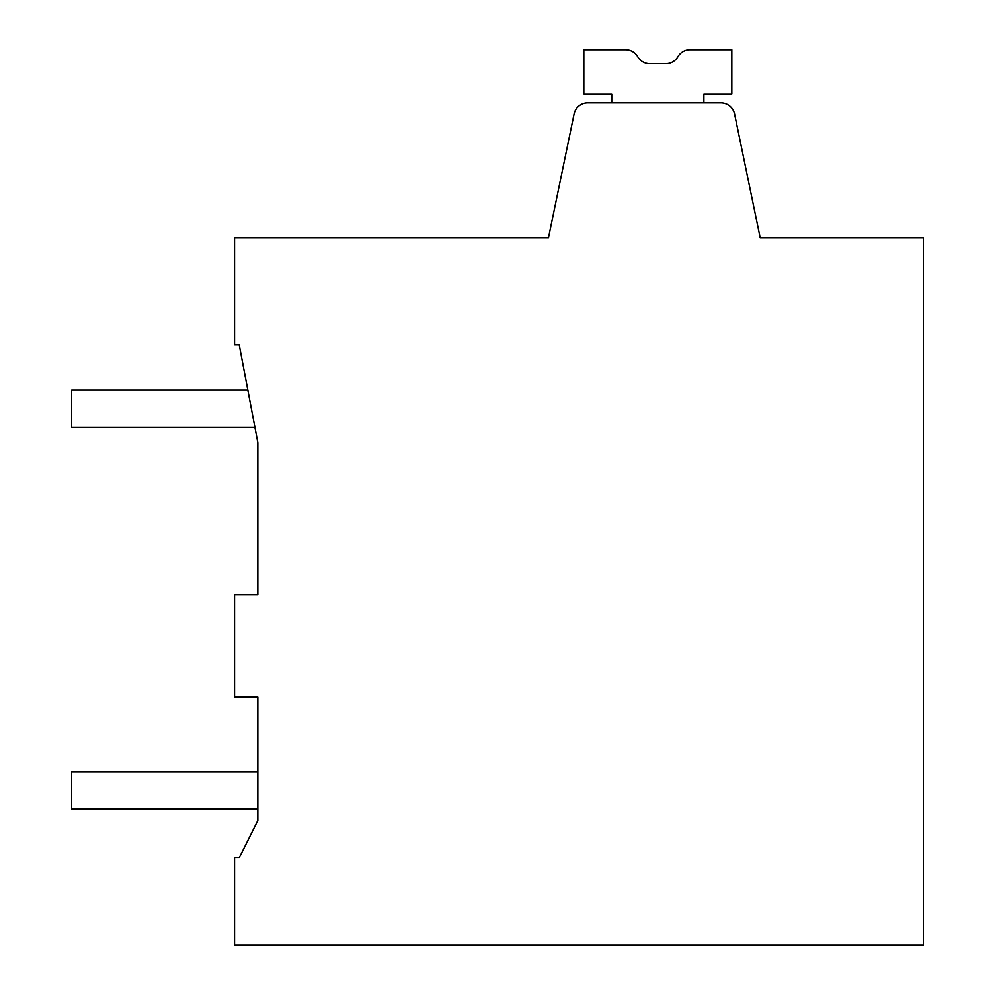 <?xml version="1.0" encoding="UTF-8"?>
<svg xmlns="http://www.w3.org/2000/svg" width="995" height="995" viewBox="0 0 995 995"><rect width="100%" height="100%" fill="white"/><g stroke="black" fill="none" stroke-linecap="round" stroke-linejoin="round"><path stroke-width="1.49" d="M254.907 427.29L257.829 442.651L257.829 594.823L257.829 442.651L254.907 427.29L257.829 442.651L257.829 594.823L257.829 442.651L254.907 427.29L257.829 442.651L257.829 594.823L257.829 442.651L257.829 594.823L257.829 442.651L254.907 427.29L71.677 427.29L71.677 390.052L247.817 390.052L239.223 344.917L257.829 442.651L254.907 427.29L257.829 442.651L257.829 594.823L234.559 594.823L234.559 697.209L257.829 697.209L257.829 771.66L71.677 771.66L71.677 808.898L257.829 808.898L257.829 820.527L239.223 857.765L234.559 857.765L234.559 945.25L923.323 945.25L923.323 237.88L760.205 237.88L734.584 114.052A13.967 13.967 0 0 0 720.915 102.92L718.315 102.92L720.915 102.92M760.205 237.88L734.584 114.052M455.61 237.88L548.456 237.88L574.078 114.052A13.967 13.967 0 0 1 587.746 102.92L718.315 102.92M507.002 237.88L548.456 237.88L574.078 114.052L548.456 237.88L234.559 237.88L234.559 344.917L239.223 344.917L247.817 390.052M257.829 808.898L257.829 820.527L257.829 808.898L257.829 820.527L257.829 808.898L257.829 820.527L257.829 808.898L257.829 820.527L239.223 857.765L257.829 820.527L239.223 857.765L257.829 820.527L239.223 857.765L257.829 820.527L239.223 857.765L257.829 820.527L257.829 697.209L257.829 771.66M548.456 237.88L574.078 114.052M587.746 102.92L590.346 102.92M611.751 102.92L611.751 93.965L583.829 93.965L583.829 49.75L625.656 49.75A13.967 13.967 0 0 1 637.745 56.727A13.967 13.967 0 0 0 649.834 63.717A13.967 13.967 0 0 1 637.745 56.727A13.967 13.967 0 0 0 649.834 63.717L665.804 63.717A13.967 13.967 0 0 0 677.893 56.727A13.967 13.967 0 0 1 689.983 49.75L731.822 49.75L731.822 93.965L703.888 93.965L703.888 102.92M583.829 49.75L625.656 49.75L583.829 49.75M677.893 56.727A13.967 13.967 0 0 1 665.804 63.717A13.967 13.967 0 0 0 677.893 56.727A13.967 13.967 0 0 1 665.804 63.717A13.967 13.967 0 0 0 677.893 56.727A13.967 13.967 0 0 1 665.804 63.717A13.967 13.967 0 0 0 677.893 56.727A13.967 13.967 0 0 1 665.804 63.717A13.967 13.967 0 0 0 677.893 56.727M637.745 56.727A13.967 13.967 0 0 0 649.834 63.717A13.967 13.967 0 0 1 637.745 56.727A13.967 13.967 0 0 0 649.834 63.717A13.967 13.967 0 0 1 637.745 56.727A13.967 13.967 0 0 0 649.834 63.717A13.967 13.967 0 0 1 637.745 56.727"/></g></svg>
